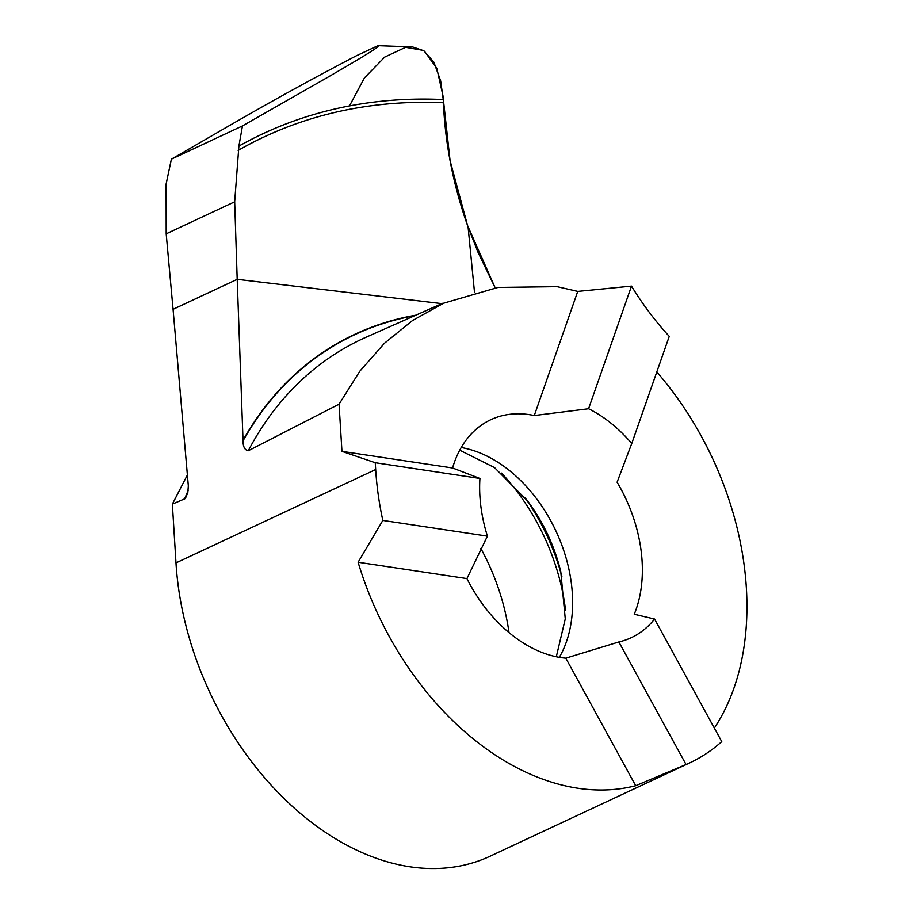<?xml version="1.0" encoding="UTF-8"?>
<svg xmlns="http://www.w3.org/2000/svg" width="913" height="913" viewBox="0 0 913 913"><rect width="100%" height="100%" fill="white"/><g stroke="black" fill="none" stroke-linecap="round" stroke-linejoin="round"><path stroke-width="1.37" d="M339.054 404.185L248.268 450.76C244.775 450.109 243.041 446.788 243.041 440.819L237.197 279.332L173.071 309.313L188.329 485.921L187.827 492.564L185.339 498.555L172.363 504.124L175.981 562.899A266.642 184.552 64.9 0 0 409.903 866.791A266.642 184.552 64.9 0 0 490.087 856.223L689.794 762.846A266.642 184.552 64.9 0 0 721.761 741.607L654.564 619.037L634.25 614.244A128.471 88.926 64.9 0 0 617.097 482.212L631.762 443.501A128.471 88.926 64.9 0 0 588.577 408.739L534.288 415.541L577.735 291.407L557.113 286.659L497.95 287.447L443.661 303.196L412.539 320.52L384.453 343.265L359.813 371.226L339.054 404.185L341.953 451.364L375.254 462.731L375.677 469.533A266.642 184.552 64.9 0 0 382.821 520.421L358.101 562.237A266.642 184.552 64.9 0 0 577.895 788.239A266.642 184.552 64.9 0 0 635.71 785.705L686.062 764.523A266.642 184.552 64.9 0 0 689.794 762.846M238.145 150.405A646.107 479.063 -117.9 0 1 443.41 102.758L443.239 99.54A649.485 481.562 62.1 0 0 238.898 146.091L234.675 201.796L237.197 279.332L441.892 303.641L237.197 279.332L173.071 309.313L166.189 233.819L166.098 184.095L171.382 159.17C224.005 129.03 272.428 99.563 356.355 55.773L377.571 45.855C383.323 45.102 351.14 63.59 327.607 77.343L242.459 125.937L171.382 159.17M534.288 415.541A128.471 88.926 64.9 0 0 529.38 414.65A128.471 88.926 64.9 0 0 490.738 419.74A128.471 88.926 64.9 0 0 452.563 467.992L479.93 478.469A128.471 88.926 64.9 0 0 487.416 536.136L466.931 578.591A128.471 88.926 64.9 0 0 560.924 657.6A128.471 88.926 64.9 0 0 565.798 658.17L618.866 641.953A128.471 88.926 64.9 0 0 631.271 637.685A128.471 88.926 64.9 0 0 654.564 619.037M631.762 443.501L669.252 336.372A242.538 167.866 -115.1 0 1 631.499 286.111L577.735 291.407M588.577 408.739L631.499 286.111M452.563 467.992L341.953 451.364M509.009 632.606A176.951 122.479 64.9 0 0 480.854 548.485M172.363 504.124L187.485 474.817M618.866 641.953L686.062 764.523M487.416 536.136L382.821 520.421M479.93 478.469L375.254 462.731M358.101 562.237L466.931 578.591M565.798 658.17L635.71 785.705M714.331 728.083A266.642 184.552 64.9 0 0 656.801 371.945M378.496 45.65L377.571 45.855M443.239 99.54L440.659 80.858L433.869 62.152L423.803 50.74L412.505 46.917L378.496 45.684M238.898 146.091L242.459 125.937M443.41 102.758C445.213 144.437 453.43 185.853 468.084 226.995L474.498 292.286M468.084 226.995L478.07 252.399L495.188 287.88L467.57 225.545L450.063 160.597L442.919 95.488L436.813 68.304L424.465 51.196M349.474 105.919L364.435 77.879L384.67 57.097L405.612 47.316L423.255 50.386M175.981 562.899L375.677 469.533M415.872 315.19A429.076 318.135 62.1 0 0 243.006 440.271M366.49 337.034A421.475 312.508 62.1 0 0 248.268 450.76M414.685 315.715A428.756 317.907 62.1 0 0 243.041 440.819M459.741 450.2L494.538 467.604L527.874 501.328A136.996 94.815 -115.1 0 1 560.776 571.698L565.273 618.9L556.314 656.767M461.225 447.518A128.471 88.926 -115.1 0 1 555.96 531.069A128.471 88.926 -115.1 0 1 559.327 657.337M501.511 473.094A176.951 122.479 -115.1 0 1 565.535 610.032M524.815 497.334A174.121 120.516 -115.1 0 1 561.883 576.605M188.101 490.68A411.786 262.955 67.4 0 0 184.552 499.08M234.675 201.796L166.189 233.819M442.873 303.207L366.889 336.863"/></g></svg>
